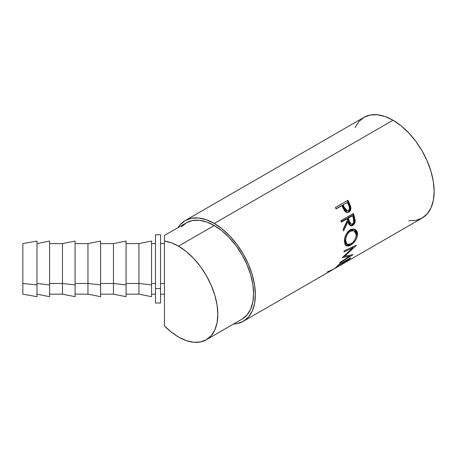 <?xml version="1.0" encoding="UTF-8"?>
<svg xmlns="http://www.w3.org/2000/svg" width="457" height="457" viewBox="0 0 457 457"><rect width="100%" height="100%" fill="white"/><g stroke="black" fill="none" stroke-linecap="round" stroke-linejoin="round"><path stroke-width="0.69" d="M164.44 325.892L164.44 235.498L164.44 241.05L171.346 242.798L178.487 246.163L214.247 225.524L221.919 230.825L229.3 237.669L236.098 245.792L242.056 254.88L246.951 264.586L250.585 274.537L252.824 284.351L253.578 293.645L252.824 302.071L250.585 309.298L246.951 315.056L242.056 319.112A55.623 32.116 -120 0 0 250.585 274.537A55.623 32.116 -120 0 0 214.247 225.524L178.487 246.163L186.165 251.47L193.54 258.314L200.343 266.437L206.301 275.525L211.191 285.231L214.824 295.182L217.064 304.996L217.823 314.29L217.064 322.716L214.824 329.943L211.191 335.695L206.301 339.757L200.343 341.962L193.54 342.236L186.165 340.556L178.487 337.003L171.346 332.119L164.44 325.892L164.44 283.471L160.533 283.471L164.44 283.471L164.44 241.05A55.623 32.116 60 0 1 178.487 246.163A55.623 32.116 60 0 1 214.824 295.182A55.623 32.116 60 0 1 206.301 339.757A55.623 32.116 60 0 1 178.487 337.003A55.623 32.116 60 0 1 164.44 325.892L164.44 294.159L160.533 294.159M408.764 220.674L415.876 220.388L422.108 218.08A58.153 33.572 -120 0 0 431.02 171.484A58.153 33.572 -120 0 0 393.031 120.237L214.247 223.456A58.153 33.572 60 0 1 252.235 274.703A58.153 33.572 60 0 1 243.324 321.3A58.153 33.572 60 0 1 233.578 324.007L237.092 323.607L243.324 321.3L339.74 265.631M346.932 212.568L348.874 212.082L347.469 212.551L344.429 210.7L342.424 206.747A58.153 33.572 -120 0 0 341.887 205.61L336.112 208.946A58.153 33.572 -120 0 0 335.409 207.529L347.926 200.303A58.153 33.572 60 0 1 349.422 203.411L350.719 206.695L350.919 208.678L350.268 210.74L348.582 212.237L346.497 212.436L345.366 211.78L342.424 206.747A58.153 33.572 -120 0 0 341.887 205.61L336.112 208.946A58.153 33.572 -120 0 0 335.409 207.529L347.926 200.303A58.153 33.572 -120 0 1 349.422 203.411L348.702 203.599A56.891 32.847 -120 0 0 347.286 200.669A56.891 32.847 60 0 1 348.702 203.599L350.073 207.278L348.702 203.599L349.422 203.411L350.827 207.17L350.073 207.278C350.376 209.512 349.714 211.128 348.085 212.128L349.811 210.174L350.073 207.278L350.827 207.17C351.147 209.443 350.496 211.083 348.874 212.082L347.057 212.545M350.588 225.838L347.971 221.759L347.131 221.634L343.27 229.557L347.131 221.634L347.971 221.759L343.55 230.945A58.153 33.572 -120 0 0 343.196 229.191L347.469 219.977A58.153 33.572 -120 0 0 347.114 218.8L341.339 222.136A58.153 33.572 -120 0 0 340.876 220.685L353.387 213.459A58.153 33.572 60 0 1 354.381 216.687L355.175 220.8L354.175 224.061L352.678 225.45L351.062 225.907L349.057 224.564L347.971 221.759L343.55 230.945A58.153 33.572 -120 0 0 343.196 229.191L347.469 219.977A58.153 33.572 -120 0 0 347.114 218.8L341.339 222.136A58.153 33.572 -120 0 0 340.876 220.685L353.387 213.459A58.153 33.572 -120 0 1 354.381 216.687L353.552 216.589A56.891 32.847 -120 0 0 352.718 213.847A56.891 32.847 60 0 1 353.552 216.589L354.312 220.24L353.552 216.589L354.381 216.687L355.163 220.417L354.312 220.24C354.312 222.502 353.478 224.159 351.81 225.204L353.695 223.182L354.312 220.24L355.163 220.417C355.18 222.719 354.352 224.398 352.678 225.45L351.81 225.204L350.171 225.667M357.505 233.087L357.123 237.063L355.592 240.319L353.312 243.147L349.428 245.757L348.228 246.089L346.229 245.746L344.898 244.198L344.458 239.959L345.863 234.847L347.743 231.836L350.822 229.443L354.038 228.98L355.175 229.38L356.888 231.122L357.505 233.087M349.605 256.274L342.356 257.679A58.153 33.572 -120 0 0 342.436 257.451L352.724 247.945L343.955 251.95A58.153 33.572 -120 0 0 344.161 250.784L356.363 245.255A58.153 33.572 60 0 1 356.329 245.415L344.647 256.263L352.895 254.635A58.153 33.572 60 0 1 352.821 254.76L339.522 263.232A58.153 33.572 -120 0 0 340.059 262.392L349.605 256.274L348.805 255.354L349.605 256.274L340.059 262.392A58.153 33.572 -120 0 1 339.522 263.232L352.821 254.76A58.153 33.572 -120 0 0 352.895 254.635L344.647 256.263L344.235 255.857L344.647 256.263L356.329 245.415A58.153 33.572 -120 0 0 356.363 245.255L344.161 250.784A58.153 33.572 -120 0 1 343.955 251.95L352.724 247.945L351.856 247.208L352.724 247.945L342.436 257.451A58.153 33.572 -120 0 1 342.356 257.679L349.605 256.274M338.203 265.009L350.719 257.782A58.153 33.572 60 0 1 346.4 261.73L345.121 262.472A58.153 33.572 -120 0 0 348.811 259.245L344.961 261.467A58.153 33.572 60 0 1 341.27 264.694L339.985 265.437A58.153 33.572 -120 0 0 343.675 262.209L338.866 264.986A58.153 33.572 60 0 1 335.17 268.213L333.89 268.956A58.153 33.572 -120 0 0 338.203 265.009L350.719 257.782A58.153 33.572 -120 0 1 346.4 261.73L345.121 262.472A58.153 33.572 -120 0 0 348.811 259.245L348.622 258.988L348.811 259.245L344.961 261.467L344.772 261.21L344.961 261.467A58.153 33.572 -120 0 1 341.27 264.694L339.985 265.437A58.153 33.572 -120 0 0 343.675 262.209L343.493 261.952L343.675 262.209L338.866 264.986L338.677 264.734L338.866 264.986A58.153 33.572 -120 0 1 335.17 268.213L333.89 268.956A58.153 33.572 -120 0 0 338.203 265.009M336.461 267.528L337.837 266.734M160.533 302.997L160.533 234.744L155.477 234.744L155.477 288.584L160.533 288.584L155.477 288.584L155.477 303.008L160.533 303.008L160.533 234.755M36.977 284.934L36.977 241.062L36.977 296.679L36.977 284.934L22.85 283.471L36.977 284.934M36.977 241.062L22.85 243.592L22.85 294.159L36.977 296.684M49.596 284.934L49.596 241.062L49.596 296.679L49.596 284.934L36.977 283.471L49.596 284.934M62.466 283.471L62.466 243.592L62.466 283.471L75.091 284.934L75.091 241.062L75.091 284.934L62.466 283.471L62.466 294.159L62.466 283.471L49.596 283.471L62.466 283.471M87.961 283.471L87.961 243.592L87.961 283.471L100.58 284.934L100.58 241.062L100.58 296.679L100.58 284.934L87.961 283.471L87.961 294.159L87.961 283.471L75.091 283.471L87.961 283.471M113.456 283.471L113.456 243.592L113.456 283.471L126.075 284.934L126.075 241.062L126.075 296.679L126.075 284.934L113.456 283.471L113.456 294.159L113.456 283.471L100.58 283.471L113.456 283.471M138.945 283.471L138.945 243.592L138.945 283.471L151.57 284.934L151.57 241.062L151.57 296.679L151.57 284.934L138.945 283.471L138.945 294.159L138.945 283.471L126.075 283.471L138.945 283.471M151.57 283.471L155.477 283.471L151.57 283.471M75.091 296.684L75.091 284.934L75.091 296.679L62.466 294.159L49.596 294.159M22.85 294.148L22.85 243.598M155.477 302.997L155.477 234.755M350.913 230.888L348.4 232.847L346.874 235.315L345.932 238.091L345.692 240.748L346.092 242.947L347.143 244.341L347.903 244.644L350.302 244.198L352.935 242.279L354.741 239.936L355.917 237.263L356.237 234.024L355.169 231.562L353.095 230.482L350.913 230.888M348.394 218.058L349.931 223.073L351.244 224.261L352.661 223.85L353.661 222.353L353.444 218.669A58.153 33.572 -120 0 0 352.57 215.647L348.394 218.058L352.57 215.647L351.747 215.59L347.577 217.995L348.394 218.058L347.577 217.995L348.4 220.891L349.234 221.017L348.394 218.058M343.167 204.867L345.498 209.706L347.114 210.871L348.314 210.637L349.194 209.677L349.451 207.512L348.697 205.376A58.153 33.572 -120 0 0 347.343 202.462L342.464 205.096L343.167 204.867L342.464 205.096L343.704 207.838L344.441 207.672L343.167 204.867M353.986 230.705L353.152 230.357L349.496 230.831C346.389 233.144 344.824 236.292 344.801 240.273L345.692 240.748L344.801 240.273L346.229 243.752L347.154 244.346L345.692 240.748C345.709 236.692 347.269 233.498 350.382 231.168L353.992 230.711L356.283 234.635C356.02 238.611 354.204 241.702 350.833 243.918L347.154 244.346M346.252 243.764L345.201 242.416L344.801 240.273L345.041 237.669L345.989 234.938L347.514 232.504L349.496 230.831L350.382 231.168L349.496 230.831L351.627 230.122L353.535 230.551M350.388 224.05L349.079 222.902L347.577 217.995L351.747 215.59L352.57 215.647A58.153 33.572 -120 0 1 353.444 218.669C354.272 220.84 353.918 222.622 352.393 224.033L351.176 224.244L349.234 221.017L348.4 220.891L350.291 224.033L351.176 224.244M346.343 210.957L344.744 209.826L342.464 205.096L347.343 202.462A58.153 33.572 -120 0 1 348.697 205.376C349.885 207.501 349.759 209.255 348.314 210.637L347.566 210.888L344.441 207.672L343.704 207.838L346.783 210.968L347.566 210.888M352.37 247.643L353.524 246.546L352.37 247.643M349.102 255.697L349.616 255.372L349.102 255.697M343.521 256.491L344.955 256.211L343.521 256.491M354.341 229.048L356.671 233.356L355.712 237.874L356.591 234.898L356.614 232.624L355.997 230.711L354.295 229.026M345.343 245.152L347.343 245.46L350.473 244.089M350.193 225.667L351.81 225.204L352.678 225.45L350.599 225.838M341.196 221.679L346.292 218.737L341.196 221.679M336.038 208.803L341.179 205.839L336.038 208.803M340.202 265.368L422.108 218.08L427.221 213.836L431.02 207.821L433.362 200.269L434.15 191.46L433.362 181.737L431.02 171.484L427.221 161.081L422.108 150.93L415.876 141.43L408.764 132.936L401.052 125.784L393.031 120.237L385.005 116.518L377.293 114.764L370.187 115.05L363.955 117.358L358.842 121.602L355.038 127.617M340.231 265.351L337.78 266.768M333.507 269.19L327.326 271.926M350.313 244.192L349.816 244.495L350.708 245.135C354.923 242.473 357.208 238.708 357.563 233.83L356.671 233.356L357.563 233.83L354.769 229.191L350.171 229.78C346.355 232.624 344.435 236.543 344.412 241.542L346.058 245.638L350.708 245.135L349.816 244.495L345.623 245.283M347.114 218.8L346.292 218.737L347.114 218.8M341.887 205.61L341.179 205.839L341.887 205.61M393.031 120.237A58.153 33.572 -120 0 0 363.955 117.358L185.171 220.577A58.153 33.572 60 0 1 214.247 223.456L393.031 120.237M185.171 220.577L180.052 224.821L177.95 227.666A58.153 33.572 60 0 1 185.171 220.577L191.397 218.269L198.509 217.989L206.221 219.737L214.247 223.456L222.268 229.003L229.98 236.155L237.092 244.649L243.324 254.149L248.437 264.3L252.235 274.703L254.578 284.962L255.366 294.679L254.578 303.488L252.235 311.046L248.437 317.061L243.324 321.3M164.44 235.464L186.433 222.765A55.623 32.116 -120 0 1 214.247 225.524L206.57 221.965L199.195 220.291L192.391 220.56L186.433 222.765L181.543 226.826M164.44 238.154L164.44 237.263M160.533 243.592L164.44 243.592L164.44 240.393M242.056 319.112L206.301 339.757M49.596 241.062L36.977 243.592M75.091 241.062L62.466 243.592L49.596 243.592M100.58 241.062L87.961 243.592L75.091 243.592M126.075 241.062L113.456 243.592L100.58 243.592M151.57 241.062L138.945 243.592L126.075 243.592M155.477 243.592L151.57 243.592M155.477 294.159L151.57 294.159M151.57 296.684L138.945 294.159L126.075 294.159M126.075 296.684L113.456 294.159L100.58 294.159M100.58 296.684L87.961 294.159L75.091 294.159M49.596 296.684L36.977 294.159"/></g></svg>
